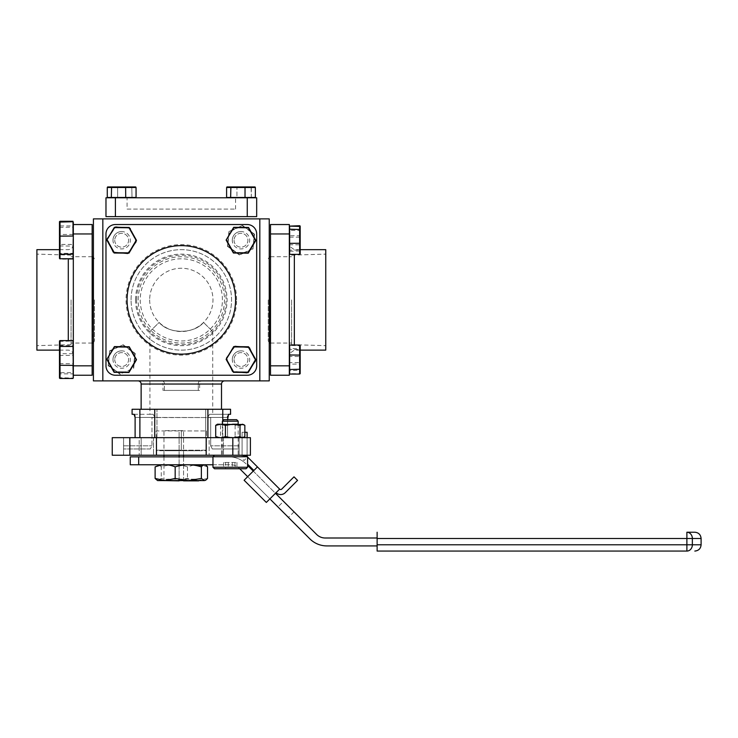 <?xml version="1.0" encoding="UTF-8"?>
<svg xmlns="http://www.w3.org/2000/svg" width="738" height="738" viewBox="0 0 738 738"><rect width="100%" height="100%" fill="white"/><g stroke="black" fill="none" stroke-linecap="round" stroke-linejoin="round"><path stroke-width="0.55" stroke-dasharray="3.69 2.77" d="M200.791 380.891A2.509 2.509 0 0 0 198.282 383.409L198.282 390.439L164.371 390.439L164.371 383.409A2.509 2.509 0 0 0 161.862 380.891L200.791 380.891A2.509 2.509 0 0 0 198.282 383.409L198.282 390.439L199.647 390.439L199.647 384.037L200.791 380.891L269.241 380.891L269.241 218.882L93.412 218.882L93.412 380.891L102.831 380.891L102.831 218.882M221.511 409.276L141.133 409.276L221.511 409.276M269.241 359.544C269.241 368.437 269.241 368.437 269.241 359.544C269.241 350.651 269.241 350.651 269.241 359.544C269.241 368.437 269.241 368.437 269.241 359.544C269.241 350.651 269.241 350.651 269.241 359.544M269.241 240.237C269.241 249.13 269.241 249.13 269.241 240.237C269.241 231.345 269.241 231.345 269.241 240.237C269.241 249.13 269.241 249.13 269.241 240.237C269.241 231.345 269.241 231.345 269.241 240.237M269.241 299.886L269.241 331.537L269.241 299.886M114.75 359.544A6.919 6.919 0 0 0 121.669 366.463A6.919 6.919 0 0 0 128.596 359.544A6.919 6.919 0 0 0 121.669 352.626A6.919 6.919 0 0 0 114.75 359.544A6.919 6.919 0 0 1 121.669 352.626A6.919 6.919 0 0 1 128.596 359.544A6.919 6.919 0 0 1 121.669 366.463A6.919 6.919 0 0 1 114.75 359.544M234.057 359.544A6.919 6.919 0 0 0 240.975 366.463A6.919 6.919 0 0 0 247.903 359.544A6.919 6.919 0 0 0 240.975 352.626A6.919 6.919 0 0 0 234.057 359.544A6.919 6.919 0 0 1 240.975 352.626A6.919 6.919 0 0 1 247.903 359.544A6.919 6.919 0 0 1 240.975 366.463A6.919 6.919 0 0 1 234.057 359.544M234.057 240.237A6.919 6.919 0 0 0 240.975 247.156A6.919 6.919 0 0 0 247.903 240.237A6.919 6.919 0 0 0 240.975 233.309A6.919 6.919 0 0 0 234.057 240.237A6.919 6.919 0 0 1 240.975 233.309A6.919 6.919 0 0 1 247.903 240.237A6.919 6.919 0 0 1 240.975 247.156A6.919 6.919 0 0 1 234.057 240.237M114.75 240.237A6.919 6.919 0 0 0 121.669 247.156A6.919 6.919 0 0 0 128.596 240.237A6.919 6.919 0 0 0 121.669 233.309A6.919 6.919 0 0 0 114.75 240.237A6.919 6.919 0 0 1 121.669 233.309A6.919 6.919 0 0 1 128.596 240.237A6.919 6.919 0 0 1 121.669 247.156A6.919 6.919 0 0 1 114.75 240.237M149.676 299.886A31.651 31.651 0 0 0 181.327 331.537A31.651 31.651 0 0 0 212.978 299.886A31.651 31.651 0 0 0 181.327 268.245A31.651 31.651 0 0 0 149.676 299.886A31.651 31.651 0 0 1 181.327 268.245A31.651 31.651 0 0 1 212.978 299.886A31.651 31.651 0 0 1 181.327 331.537A31.651 31.651 0 0 1 149.676 299.886M93.412 359.544C93.412 368.437 93.412 368.437 93.412 359.544C93.412 350.651 93.412 350.651 93.412 359.544C93.412 368.437 93.412 368.437 93.412 359.544C93.412 350.651 93.412 350.651 93.412 359.544M93.412 240.237C93.412 249.13 93.412 249.13 93.412 240.237C93.412 231.345 93.412 231.345 93.412 240.237C93.412 249.13 93.412 249.13 93.412 240.237C93.412 231.345 93.412 231.345 93.412 240.237M93.412 299.886L93.412 331.537L93.412 299.886M234.057 218.882L247.903 218.882L234.057 218.882M114.75 218.882L128.596 218.882L114.75 218.882M149.676 218.882L212.978 218.882L149.676 218.882M259.822 218.882L259.822 380.891M199.647 390.439L163.006 390.439L164.371 390.439L164.371 383.409A2.509 2.509 0 0 0 161.862 380.891L163.006 384.037L164.371 384.037M102.831 380.891L161.862 380.891M222.765 420.798L222.765 437.662L205.699 437.662L222.765 437.662L222.765 409.276L230.56 409.276M207.904 409.276L207.904 437.662L154.749 437.662L154.749 409.276L207.904 409.276L205.699 409.276L207.904 409.276L205.699 409.276L205.699 437.662L207.904 437.662L205.699 437.662L205.699 409.276L222.765 409.276M149.925 331.537L159.122 322.441C168.522 334.203 194.085 334.222 203.531 322.441L212.719 331.537L203.531 322.441C194.131 334.203 168.568 334.222 159.122 322.441L149.925 331.537L149.925 414.304L153.135 414.304L132.093 414.304M132.093 409.276L139.888 409.276L139.888 437.662L135.109 437.662L156.954 437.662L139.888 437.662M135.109 437.662L123.56 437.662L135.109 437.662L134.999 416.112M153.513 437.662L153.513 455.245L139.196 455.245L153.513 455.245L139.196 455.245L153.513 455.245L153.513 437.662L139.196 437.662L139.196 455.245L139.196 437.662L153.513 437.662M223.457 437.662L223.457 455.245L209.14 455.245L223.457 455.245L209.14 455.245L223.457 455.245L223.457 437.662L209.14 437.662L209.14 455.245L209.14 437.662L223.457 437.662M129.833 455.245L129.833 437.662L112.25 437.662L141.17 437.662L141.17 455.245L123.587 455.245L141.17 455.245L123.587 455.245L141.17 455.245L141.17 437.662L123.587 437.662L123.587 455.245L112.25 455.245L156.456 455.245L156.456 437.662L156.456 455.245L156.456 437.662L206.188 437.662L206.188 455.245L250.403 455.245L250.403 437.662L232.821 437.662L232.821 455.245M239.066 437.662L221.483 437.662L239.066 437.662L221.483 437.662L239.066 437.662L239.066 455.245L221.483 455.245L239.066 455.245M221.483 437.662L221.483 455.245M123.587 437.662L123.587 455.245L112.25 455.245L112.25 437.662L112.25 455.245L112.25 437.662L141.17 437.662L123.587 437.662L123.56 455.245L123.56 437.662M212.719 331.537L212.719 414.304L209.518 414.304L212.719 414.304M227.544 417.44L207.747 417.44L209.518 414.304L228.577 414.304L209.518 414.304L207.747 417.44L227.544 417.44L227.544 437.662L222.765 437.662L227.544 437.662L227.544 419.673M210.69 417.56L210.69 445.826L212.295 448.962C216.188 448.962 216.188 448.962 212.295 448.962L239.094 448.962L212.295 448.962L210.69 445.826L210.69 417.56L154.897 417.44L210.69 417.56L151.963 417.56L154.897 417.56L151.963 417.56L151.963 445.826L150.358 448.962L151.963 445.826L151.963 417.56M134.076 414.304L153.135 414.304L154.897 417.44L153.135 414.304L149.925 414.304M129.833 437.662L156.456 437.662M230.56 414.304L228.577 414.304M154.749 437.662L207.904 437.662M228.217 414.535L227.627 416.26M150.358 448.962L123.56 448.962L150.358 448.962M239.094 437.662L227.544 437.662L239.094 437.662L239.094 455.245L250.403 455.245L239.094 455.245L239.094 437.662L250.403 437.662L250.403 455.245L250.403 437.662L239.094 437.662M239.094 448.962L239.094 445.826L239.094 448.962M232.821 437.662L206.188 437.662L206.188 455.245L150.091 455.245M206.188 437.662L206.188 455.245M163.965 455.245L183.55 455.245L183.55 430.623L179.103 430.623L179.103 480.862L183.55 480.862L183.55 430.623L163.965 430.623L163.965 455.245M139.888 409.276L154.749 409.276M127.074 209.094L235.579 209.094L127.074 209.094L127.074 197.784L235.579 197.784L127.074 197.784M235.579 209.094L235.579 197.784M115.396 216.621L115.396 197.784L105.977 197.784L105.977 216.621L256.676 216.621L256.676 197.784L247.258 197.784L247.258 216.621M115.396 197.784L247.258 197.784M249.675 197.784L232.286 197.784L249.675 197.784M130.368 197.784L112.979 197.784L130.368 197.784M181.327 245.634A54.252 54.252 0 0 0 127.074 299.886A54.252 54.252 0 0 0 181.327 354.139A54.252 54.252 0 0 0 235.579 299.886A54.252 54.252 0 0 0 181.327 245.634M247.258 224.536A9.419 9.419 0 0 1 256.676 233.955L256.676 365.827A9.419 9.419 0 0 1 247.258 375.245L115.396 375.245A9.419 9.419 0 0 1 105.977 365.827L105.977 233.955A9.419 9.419 0 0 1 115.396 224.536L247.258 224.536A9.419 9.419 0 0 1 256.676 233.955A9.419 9.419 0 0 0 247.258 224.536L115.396 224.536A9.419 9.419 0 0 0 105.977 233.955A9.419 9.419 0 0 1 115.396 224.536L247.258 224.536M240.975 231.538A8.699 8.699 0 0 0 232.286 240.237A8.699 8.699 0 0 0 240.975 248.927A8.699 8.699 0 0 0 249.675 240.237A8.699 8.699 0 0 0 240.975 231.538M240.975 350.845A8.699 8.699 0 0 0 232.286 359.544A8.699 8.699 0 0 0 240.975 368.244A8.699 8.699 0 0 0 249.675 359.544A8.699 8.699 0 0 0 240.975 350.845M121.669 350.845A8.699 8.699 0 0 0 112.979 359.544A8.699 8.699 0 0 0 121.669 368.244A8.699 8.699 0 0 0 130.368 359.544A8.699 8.699 0 0 0 121.669 350.845M121.669 231.538A8.699 8.699 0 0 0 112.979 240.237A8.699 8.699 0 0 0 121.669 248.927A8.699 8.699 0 0 0 130.368 240.237A8.699 8.699 0 0 0 121.669 231.538M183.55 456.85L183.55 464.755M183.55 465.051L183.55 480.586M179.103 480.586L179.103 465.835M179.103 464.755L179.103 456.85M179.103 455.245L179.103 430.623M163.965 480.862L179.103 480.862M163.965 456.85L163.965 464.755M163.965 464.792L163.965 480.586M206.446 430.937L206.446 450.18L181.327 450.18L206.446 450.18L206.446 430.937L181.327 430.937L181.327 450.18L156.207 450.18L181.327 450.18L181.327 450.724L181.327 430.937L156.207 430.937L156.521 450.724L206.133 450.724L206.446 450.18L206.133 450.724L156.521 450.724L156.207 430.937L206.446 430.937M164.842 450.724L197.812 450.724L164.842 450.724M300.181 373.705L300.181 345.384M289.647 374.055L289.647 364.111L299.637 364.111L299.637 374.055M289.647 364.111L289.647 349.591L299.637 349.591L299.637 364.111L300.181 364M289.647 349.591L289.647 345.024M299.637 345.024L299.637 349.591L300.181 349.84M226.132 359.378L233.411 372.312L248.254 372.478L255.818 359.71L248.549 346.777L233.706 346.602L226.132 359.378M125.718 197.47L136.06 197.47L132.019 197.47L131.77 186.935L135.709 186.935L107.628 186.935L111.576 186.935L111.327 187.48L107.278 187.48L136.06 187.48L111.327 187.48L111.327 197.47L125.718 197.47L125.617 186.935L135.709 186.935L136.06 187.48L136.06 197.47L132.019 197.47L131.77 186.935L107.628 186.935L107.278 187.48L117.628 187.48L117.729 186.935L117.628 187.48L136.06 187.48M111.327 197.47L132.019 197.47L117.628 197.47L117.628 187.48L117.628 197.47L107.278 197.47L107.278 187.48M106.825 359.378L114.104 372.312L128.947 372.478L136.512 359.71L129.242 346.777L114.399 346.602L106.825 359.378M226.132 240.062L233.411 253.005L248.254 253.171L255.818 240.404L248.549 227.461L233.706 227.295L226.132 240.062M106.825 240.062L114.104 253.005L128.947 253.171L136.512 240.404L129.242 227.461L114.399 227.295L106.825 240.062M111.576 186.935L125.617 186.935M245.025 197.47L226.594 197.47L245.025 197.47L244.924 186.935L226.944 186.935L255.016 186.935L226.944 186.935L226.594 187.48L255.366 187.48L226.594 187.48L236.935 187.48L237.036 186.935L236.935 187.48L255.366 187.48L255.016 186.935M255.366 187.48L255.366 197.47L251.326 197.47L251.077 186.935M251.326 187.48L251.326 197.47L236.935 197.47L236.935 187.48L236.935 197.47L226.594 197.47L226.594 187.48M230.634 197.47L230.883 186.935M73.32 299.886L73.32 355.144L73.32 299.886M36.9 249.656L36.9 350.126M71.06 299.886L71.06 344.637L71.06 299.886M93.163 256.713L93.163 343.069M94.418 299.886L94.418 340.974L94.418 299.886M73.32 365.19L73.32 375.245L92.158 375.245L92.158 224.536L73.32 224.536L73.32 236.178M92.158 365.827L73.32 365.827L73.32 233.955L92.158 233.955M73.32 240.237C73.32 229.066 73.32 229.066 73.32 240.237C73.32 251.409 73.32 251.409 73.32 240.237C73.32 229.066 73.32 229.066 73.32 240.237C73.32 251.409 73.32 251.409 73.32 240.237M73.32 359.544C73.32 348.373 73.32 348.373 73.32 359.544C73.32 370.716 73.32 370.716 73.32 359.544C73.32 348.373 73.32 348.373 73.32 359.544C73.32 370.716 73.32 370.716 73.32 359.544M131.087 299.886A50.239 50.239 0 0 1 181.327 249.656A50.239 50.239 0 0 1 231.557 299.886A50.239 50.239 0 0 1 181.327 350.126A50.239 50.239 0 0 1 131.087 299.886A50.239 50.239 0 0 1 181.327 249.656A50.239 50.239 0 0 1 231.557 299.886A50.239 50.239 0 0 1 181.327 350.126A50.239 50.239 0 0 1 131.087 299.886A50.239 50.239 0 0 0 181.327 350.126A50.239 50.239 0 0 0 231.557 299.886M135.552 299.886A45.774 45.774 0 0 1 181.327 254.121A45.774 45.774 0 0 1 227.101 299.886A45.774 45.774 0 0 1 181.327 345.661A45.774 45.774 0 0 1 135.552 299.886M136.576 299.886A44.75 44.75 0 0 1 181.327 255.145A44.75 44.75 0 0 1 226.077 299.886A44.75 44.75 0 0 1 181.327 344.637A44.75 44.75 0 0 1 136.576 299.886M138.144 299.886A43.173 43.173 0 0 1 181.327 256.713A43.173 43.173 0 0 1 224.5 299.886A43.173 43.173 0 0 1 181.327 343.069A43.173 43.173 0 0 1 138.144 299.886A43.173 43.173 0 0 1 181.327 256.713A43.173 43.173 0 0 1 224.5 299.886A43.173 43.173 0 0 1 181.327 343.069A43.173 43.173 0 0 1 138.144 299.886M222.415 299.886A41.088 41.088 0 0 0 181.327 258.798A41.088 41.088 0 0 0 140.238 299.886A41.088 41.088 0 0 0 181.327 340.974A41.088 41.088 0 0 0 222.415 299.886M105.977 365.827A9.419 9.419 0 0 0 115.396 375.245A9.419 9.419 0 0 1 105.977 365.827L105.977 233.955L105.977 365.827M115.396 375.245L247.258 375.245A9.419 9.419 0 0 0 256.676 365.827A9.419 9.419 0 0 1 247.258 375.245L115.396 375.245M256.676 365.827L256.676 233.955L256.676 365.827M112.979 240.237A8.699 8.699 0 0 1 121.669 231.538A8.699 8.699 0 0 1 130.368 240.237A8.699 8.699 0 0 1 121.669 248.927A8.699 8.699 0 0 1 112.979 240.237M232.286 240.237A8.699 8.699 0 0 1 240.975 231.538A8.699 8.699 0 0 1 249.675 240.237A8.699 8.699 0 0 1 240.975 248.927A8.699 8.699 0 0 1 232.286 240.237M232.286 359.544A8.699 8.699 0 0 1 240.975 350.845A8.699 8.699 0 0 1 249.675 359.544A8.699 8.699 0 0 1 240.975 368.244A8.699 8.699 0 0 1 232.286 359.544M112.979 359.544A8.699 8.699 0 0 1 121.669 350.845A8.699 8.699 0 0 1 130.368 359.544A8.699 8.699 0 0 1 121.669 368.244A8.699 8.699 0 0 1 112.979 359.544M289.333 299.886L289.333 355.144L289.333 299.886M325.753 350.126L325.753 249.656M291.593 299.886L291.593 344.637L291.593 299.886M269.49 343.069L269.49 256.713M268.235 299.886L268.235 340.974L268.235 299.886M270.495 365.827L270.495 375.245L289.333 375.245L289.333 365.827L270.495 365.827L270.495 233.955L289.333 233.955L289.333 224.536L270.495 224.536L270.495 233.955M289.333 233.955L289.333 365.827M289.333 240.237C289.333 229.066 289.333 229.066 289.333 240.237C289.333 251.409 289.333 251.409 289.333 240.237C289.333 229.066 289.333 229.066 289.333 240.237C289.333 251.409 289.333 251.409 289.333 240.237M289.333 359.544C289.333 348.373 289.333 348.373 289.333 359.544C289.333 370.716 289.333 370.716 289.333 359.544C289.333 348.373 289.333 348.373 289.333 359.544C289.333 370.716 289.333 370.716 289.333 359.544M108.449 365.458L120.183 373.945L108.449 365.458L109.648 350.836L108.117 365.605L109.648 350.836L123.2 344.775L135.22 353.484L123.2 344.775L109.648 350.836M133.698 368.253L135.22 353.484L133.698 368.253L120.183 373.945M120.146 374.304L108.117 365.605M109.944 351.048L123.2 344.775M123.163 345.135L134.888 353.631L133.403 368.041M283.549 501.37L294.038 511.858L283.549 501.37L277.949 506.969L288.438 517.458L277.949 506.969M294.038 511.858L288.438 517.458M130.266 464.755L138.679 464.755L138.679 456.85L229.038 456.85A24.114 24.114 0 0 1 246.086 463.907A24.114 24.114 0 0 0 229.038 456.85L212.968 456.85M162.212 456.85L180.865 456.85L162.212 456.85M181.788 456.85L200.441 456.85L181.788 456.85M138.679 456.85L130.266 456.85M162.212 464.755L180.865 464.755L162.212 464.755M181.788 464.755L200.441 464.755L181.788 464.755M212.968 464.755L230.754 464.755A12.057 12.057 0 0 1 239.278 468.289A12.057 12.057 0 0 0 230.754 464.755L138.679 464.755M247.581 465.41L316.648 534.469A12.057 12.057 0 0 0 325.172 538.002L377.127 538.002L377.127 545.917L326.888 545.917A24.114 24.114 0 0 1 309.84 538.851L239.739 468.75M276.095 492.67L279.647 489.119L276.095 492.67A6.476 6.476 0 0 0 285.255 492.67L297.552 480.383L294.001 476.831L281.704 489.119A1.458 1.458 0 0 1 279.647 489.119L269.877 498.888L247.673 476.693L269.877 498.888L266.326 502.44L244.121 480.244L266.326 502.44L279.647 489.119L266.326 502.44L244.121 480.244L257.442 466.923L253.89 470.475L257.442 466.923L247.544 457.016A1.458 1.458 0 0 1 247.147 456.315A1.458 1.458 0 0 0 247.544 457.016L243.983 460.567A6.476 6.476 0 0 1 242.092 455.983L242.092 437.662M253.272 471.093L275.468 493.298M377.127 538.002L377.127 545.917M377.127 532.227L377.127 551.065M694.818 532.227L686.884 532.227A6.282 5.47 -90 0 1 692.355 538.509L701.1 538.509M165.912 480.586L197.147 480.586L165.912 480.586M194.814 479.193L167.48 479.193L194.814 479.193M205.063 480.586L156.973 480.226M207.526 478.464L197.507 480.586L187.48 478.464L174.38 480.586L161.271 478.464L157.591 480.586M193.504 465.115L187.48 466.877L187.48 478.464M207.526 466.877L202.821 465.383M187.48 466.877C178.762 464.091 170.035 464.091 161.271 466.877L161.271 478.464M161.271 466.877L159.832 465.383M246.815 455.983L242.092 455.983L242.092 432.293L244.85 432.293M247.11 455.245L247.11 437.662M242.092 437.634L242.092 432.293L247.11 432.293L247.11 455.983M247.581 464.165L253.89 470.475L257.442 466.923M269.877 498.888L266.326 502.44L269.877 498.888L247.673 476.693L244.121 480.244M247.673 476.693L253.89 470.475M300.181 373.327L300.181 345.762L300.181 373.327L299.637 373.668L299.637 345.421L299.637 373.668L289.647 373.668L289.647 370.559L300.181 370.291M289.647 370.559L289.647 356.436L300.181 356.509M289.647 356.436L289.647 345.421L300.181 345.762M289.647 345.421L289.647 348.53L300.181 348.797M289.647 348.53L289.647 362.653L300.181 362.579M289.647 362.653L289.647 373.668M300.181 254.01L300.181 226.077M300.181 244.684L299.637 244.795L299.637 254.748L299.637 226.114L299.637 254.361M299.637 225.717L299.637 244.795L289.647 244.795L289.647 230.284L300.181 230.524M289.647 230.284L289.647 225.717M289.647 254.361L289.647 226.114L289.647 235.671L300.181 235.782M289.647 235.671L289.647 250.182L300.181 249.942M289.647 250.182L289.647 254.748L300.181 254.398M289.647 254.748L289.647 244.795M289.647 251.252L300.181 250.985M289.647 237.129L300.181 237.202M214.472 468.75L246.077 468.75M247.581 467.246L212.968 467.246M212.968 456.748L247.581 456.748M238.171 455.245L214.472 455.245L238.171 455.245M225.597 462.477L236.944 462.477L223.605 462.477L225.597 462.477L225.597 468.75L236.944 468.75L225.597 468.75M223.605 462.477L223.605 468.75M228.291 462.477L228.291 468.75M234.952 462.477L234.952 468.75M236.944 462.477L236.944 468.75M232.258 462.477L232.258 468.75M236.658 419.673L223.891 419.673M222.387 421.186L238.162 421.186M234.214 455.245L222.387 455.245L234.214 455.245M243.134 424.212L217.415 424.212M244.85 425.356L239.979 424.212L235.118 425.356L227.83 424.212L220.542 425.356L218.125 424.212L216.677 424.636M237.756 424.212L232.719 424.212M244.85 436.509L241.612 437.523M238.162 437.486L235.118 436.509C230.274 438.021 225.413 438.021 220.542 436.509L218.937 437.523M235.118 425.356L235.118 436.509M220.542 425.356L220.542 436.509M255.745 361.066L247.036 373.096L255.745 361.066L249.684 347.524L234.924 345.993L226.215 358.013L232.276 371.565L247.036 373.096L232.276 371.565L226.215 358.013L234.924 345.993L249.684 347.524L255.745 361.066L246.889 372.764L232.488 371.269L226.575 358.05L235.071 346.325L249.472 347.81L255.385 361.03M252.71 248.724L239.49 254.638L227.756 246.151L229.25 231.741L242.47 225.828L254.204 234.324L253.005 248.937L239.453 254.997L253.005 248.937L254.527 234.177L242.507 225.468L228.955 231.529L227.433 246.298L239.453 254.997L227.433 246.298L228.955 231.529L242.507 225.468L254.527 234.177L253.005 248.937M130.165 228.503L136.078 241.723L127.582 253.457L113.182 251.962L107.268 238.743L115.765 227.018L130.377 228.208L136.438 241.76L130.377 228.208L115.608 226.686L106.909 238.706L112.969 252.258L127.729 253.789L136.438 241.76L127.729 253.789L112.969 252.258L106.909 238.706L115.608 226.686L130.377 228.208M73.32 367.063L73.32 352.017L73.32 367.063M73.32 377.874L73.32 346.86M73.007 340.596L73.32 372.229M60.027 378.483L60.027 372.653L73.007 372.653L73.007 378.483M59.483 340.956L59.483 378.133M59.483 353.816L60.027 353.705L60.027 340.596M73.007 353.705L60.027 353.705L60.027 372.653L59.483 372.404M73.32 373.391L73.007 341.039L73.32 377.45L73.007 373.852L60.027 373.852L60.027 378.05L60.027 341.039L60.027 373.852L59.483 373.585L59.483 341.38L59.483 373.585M59.483 363.659L73.007 363.742L73.007 378.05L59.483 377.699M73.32 377.45L73.32 363.603M73.32 366.435L73.32 352.653L73.32 366.435M59.483 345.504L73.32 345.698M59.483 355.43L73.007 355.347M59.483 341.38L73.007 341.039M73.32 254.084L73.32 222.332L73.32 258.568L73.007 234.398L73.007 253.337L60.027 253.337L60.027 221.289M73.007 221.289L73.007 234.398L59.483 234.509L59.483 258.826L59.483 222.073L59.483 258.392M73.32 234.583L73.32 221.907M73.32 252.913L73.007 259.176L60.027 259.176L60.027 253.337L59.483 253.097M73.32 232.71L73.32 247.756L73.32 232.71M73.007 259.176L73.32 227.553M59.483 227.378L73.007 227.129L73.007 221.732L73.007 225.929L60.027 225.929L60.027 221.732L60.027 259.176L59.483 258.826M59.483 221.649L59.483 234.509M59.483 245.966L73.007 246.077M73.32 226.391L73.007 244.435L60.027 244.435L60.027 225.929L59.483 226.197M73.32 233.346L73.32 247.129L73.32 233.346M59.483 244.352L60.027 244.435L60.027 258.743M73.007 244.435L73.007 258.743M198.282 384.037L221.511 384.037M141.133 384.037L163.006 384.037L163.006 390.439M154.897 417.44L135.109 417.44L154.897 417.44M123.56 445.826L151.963 445.826L123.56 445.826M239.094 445.826L210.69 445.826L239.094 445.826M68.293 258.743L68.293 340.596M236.584 299.886A55.258 55.258 0 0 0 181.327 244.629A55.258 55.258 0 0 0 126.069 299.886A55.258 55.258 0 0 0 181.327 355.144A55.258 55.258 0 0 0 236.584 299.886M294.351 345.024L294.351 254.361M701.1 544.782L692.355 544.782A6.282 5.47 -90 0 1 686.884 551.065L686.884 544.782L377.127 544.782M377.127 538.509L692.355 538.509L692.355 544.782L686.884 544.782L686.884 532.227M156.954 437.662L156.954 409.276L156.954 437.662M59.483 249.656L68.293 249.656C71.346 249.361 73.025 247.682 73.32 244.629M59.483 350.126L68.293 350.126C71.346 350.421 73.025 352.1 73.32 355.144M71.06 255.145L36.9 254.121M92.158 256.713L71.06 256.713M94.418 258.798L93.412 257.128M94.418 340.974L93.412 342.644M92.158 343.069L71.06 343.069M71.06 344.637L36.9 345.661M300.181 249.656L294.351 249.656L289.647 246.381M300.181 350.126L294.351 350.126L289.647 353.401M291.593 255.145L325.753 254.121M270.495 256.713L291.593 256.713M268.235 258.798L269.241 257.128M268.235 340.974L269.241 342.644M270.495 343.069L291.593 343.069M291.593 344.637L325.753 345.661M195.173 479.193L197.147 480.586M167.48 479.193L165.506 480.586M238.162 424.212L238.162 436.997M238.162 437.662L238.162 455.245M222.387 424.212L222.387 437.486M222.387 437.662L222.387 455.245"/><path stroke-width="1.11" d="M224.656 380.891A3.136 3.136 0 0 0 221.511 384.037L141.133 384.037A3.136 3.136 0 0 0 137.997 380.891M221.511 409.276L221.511 384.037M141.133 409.276L141.133 384.037M269.241 218.882L269.241 380.891L259.822 380.891L259.822 218.882L269.241 218.882M259.822 218.882L102.831 218.882L102.831 380.891L259.822 380.891M102.831 380.891L93.412 380.891L93.412 218.882L102.831 218.882M135.109 437.662L135.109 417.44L134.076 414.304L132.093 414.304L132.093 409.276L139.888 409.276L139.888 437.662M134.999 416.112L134.777 415.199M134.75 415.143L134.122 414.304M207.904 437.662L207.904 409.276L154.749 409.276L154.749 437.662M227.544 419.673L228.577 414.304L230.56 414.304L230.56 409.276L207.904 409.276M154.749 409.276L139.888 409.276M222.765 409.276L222.765 420.798M227.627 416.26L227.544 417.44M112.25 455.245L112.25 437.662L129.833 437.662L129.833 455.245L112.25 455.245M232.821 437.662L250.403 437.662L250.403 455.245L232.821 455.245L232.821 437.662L129.833 437.662M156.456 437.662L156.456 455.245L129.833 455.245M163.965 456.85L163.965 455.245L156.456 455.245L206.188 455.245L206.188 437.662M232.821 455.245L206.188 455.245M183.55 456.85L183.55 455.245L208.955 455.245L150.091 455.245M247.258 216.621L247.258 197.784L256.676 197.784L256.676 216.621L105.977 216.621L105.977 197.784L115.396 197.784L115.396 216.621M247.258 197.784L115.396 197.784M181.327 245.634A54.252 54.252 0 0 0 127.074 299.886A54.252 54.252 0 0 0 181.327 354.139A54.252 54.252 0 0 0 235.579 299.886A54.252 54.252 0 0 0 181.327 245.634M256.676 233.955A9.419 9.419 0 0 0 247.258 224.536L115.396 224.536A9.419 9.419 0 0 0 105.977 233.955L105.977 365.827A9.419 9.419 0 0 0 115.396 375.245L247.258 375.245A9.419 9.419 0 0 0 256.676 365.827L256.676 233.955M183.55 480.586L179.103 480.586M179.103 465.835L179.103 464.755M179.103 456.85L179.103 455.245M198.688 480.862L183.55 480.862L198.688 480.862M179.103 480.862L163.965 480.586M300.181 355.089L300.181 373.705L299.637 374.055L299.637 345.024L289.647 345.024L289.647 354.978L300.181 355.089L300.181 345.384L299.637 345.024M300.181 369.249L289.647 369.498L289.647 374.055L299.637 374.055M289.647 354.978L289.647 369.498M226.501 359.378L233.595 371.998L248.079 372.164L255.459 359.71L248.365 347.081L233.881 346.925L226.132 359.378L233.706 346.602L248.549 346.777L255.818 359.71L248.254 372.478L233.411 372.312L226.132 359.378M125.617 186.935L135.709 186.935L136.06 187.48L107.278 187.48L107.628 186.935L125.617 186.935L125.718 197.47L136.06 197.47L136.06 187.48M111.576 186.935L111.327 197.47L107.278 197.47L107.278 187.48M111.327 197.47L125.718 197.47M107.195 359.378L114.289 371.998L128.772 372.164L136.152 359.71L129.058 347.081L114.575 346.925L106.825 359.378L114.399 346.602L129.242 346.777L136.512 359.71L128.947 372.478L114.104 372.312L106.825 359.378M226.501 240.071L233.595 252.691L248.079 252.857L255.459 240.404L248.365 227.774L233.881 227.608L226.132 240.062L233.706 227.295L248.549 227.461L255.818 240.404L248.254 253.171L233.411 253.005L226.132 240.062M107.195 240.071L114.289 252.691L128.772 252.857L136.152 240.404L129.058 227.774L114.575 227.608L106.825 240.062L114.399 227.295L129.242 227.461L136.512 240.404L128.947 253.171L114.104 253.005L106.825 240.062M244.924 186.935L255.016 186.935L244.924 186.935L245.025 187.48L226.594 187.48L226.944 186.935L244.924 186.935M245.025 197.47L245.025 187.48L255.366 187.48L255.366 197.47L230.634 197.47L230.883 186.935M230.634 197.47L226.594 197.47L226.594 187.48M251.326 187.48L251.077 186.935M255.016 186.935L255.366 187.48M59.483 350.126L36.9 350.126L36.9 249.656L59.483 249.656M93.412 342.644L93.163 256.713L92.158 256.713M92.158 365.827L92.158 375.245L73.32 375.245L73.32 365.827L92.158 365.827L92.158 233.955L73.32 233.955L73.32 224.536L92.158 224.536L92.158 233.955M73.32 222.332L73.32 254.084L59.483 254.278L59.483 258.392L60.027 258.743L73.007 258.743L73.32 236.178L73.32 365.19L73.007 346.436L60.027 346.436L60.027 378.483L59.483 378.133L59.483 340.956L60.027 340.596L60.027 346.436L59.483 346.685M300.181 249.656L325.753 249.656L325.753 350.126L300.181 350.126M269.241 257.128L269.49 343.069L270.495 343.069M270.495 365.827L289.333 365.827L289.333 375.245L270.495 375.245L270.495 224.536L289.333 224.536L289.333 233.955L270.495 233.955M289.333 365.827L289.333 233.955M212.968 464.755L130.266 464.755L130.266 456.85L212.968 456.85M138.679 464.755L138.679 456.85M377.127 545.917L326.888 545.917A24.114 24.114 0 0 1 309.84 538.851L269.877 498.888M247.673 476.693L239.739 468.75M247.581 465.41L253.272 471.093M275.468 493.298L316.648 534.469A12.057 12.057 0 0 0 325.172 538.002L377.127 538.002M701.1 538.509C700.731 534.69 698.637 532.596 694.818 532.227L686.884 532.227A6.282 5.47 90 0 1 692.355 538.509L701.1 538.509L701.1 544.782L692.355 544.782A6.282 5.47 90 0 1 686.884 551.065L377.127 551.065L686.884 551.065L686.884 538.509L692.355 538.509L692.355 544.782L377.127 544.782L377.127 551.065M686.884 532.227L686.884 538.509L377.127 538.509L377.127 544.782M377.127 538.509L377.127 532.227M204.454 480.586L188.273 480.586L201.373 478.464L204.454 480.586L205.681 480.226L204.454 480.586M155.118 478.464L157.591 480.586L188.273 480.586L175.174 478.464L165.146 480.586L155.118 478.464L155.118 466.877C161.788 464.091 168.476 464.091 175.174 466.877L175.174 478.464M175.174 466.877C183.882 464.091 192.618 464.091 201.373 466.877L201.373 478.464M201.373 466.877C203.42 464.091 205.468 464.091 207.526 466.877L207.526 478.464L205.681 480.226M202.821 465.383L193.504 465.115M159.832 465.383L155.118 466.877M247.11 455.245L247.11 455.983A1.458 1.458 0 0 0 247.147 456.315A1.458 1.458 0 0 1 247.11 455.983L246.815 455.983M247.11 437.662L247.11 432.293L244.85 432.293M247.581 457.053L279.647 489.119L257.442 466.923L244.121 480.244L266.326 502.44L279.647 489.119A1.458 1.458 0 0 0 281.704 489.119L294.001 476.831L297.552 480.383L285.255 492.67A6.476 6.476 0 0 1 276.095 492.67M253.89 470.475L247.581 464.165M300.181 226.077L300.181 254.01L299.637 254.361L299.637 225.717L300.181 226.077M300.181 226.455L289.647 226.114L299.637 225.717M300.181 229.49L289.647 229.223L289.647 243.346L300.181 243.272M289.647 226.114L289.647 229.223M289.647 243.346L289.647 254.361L299.637 254.361M246.077 468.75L214.472 468.75L212.968 467.246L247.581 467.246L246.077 468.75M246.077 455.245L247.581 456.748L212.968 456.748L212.968 467.246M222.387 421.186L223.891 419.673L236.658 419.673L238.162 421.186L222.387 421.186L222.387 424.212M243.872 424.636L217.415 424.212L215.699 425.356L220.57 424.212L225.431 425.356L232.719 424.212L240.007 425.356L240.007 436.509C241.612 438.021 243.226 438.021 244.85 436.509L244.85 425.356L242.424 424.212L240.007 425.356M232.719 424.212L237.756 424.212M241.612 437.523L238.162 437.486M218.937 437.523L215.699 436.509C218.937 438.021 222.175 438.021 225.431 436.509C230.274 438.021 235.136 438.021 240.007 436.509M215.699 425.356L215.699 436.509M225.431 425.356L225.431 436.509M60.027 340.596L73.007 340.596L73.32 377.874L73.007 365.384L59.483 365.273M73.007 378.483L60.027 378.483M59.483 254.278L59.483 221.649L60.027 221.289L60.027 258.743M73.007 221.289L60.027 221.289M59.483 236.114L73.007 236.04L73.007 221.732L59.483 222.073M68.293 340.596L68.293 258.743M294.351 254.361L294.351 345.024M93.163 343.069L92.158 343.069M289.647 246.381L289.333 244.629M269.49 256.713L270.495 256.713M289.647 353.401L289.333 355.144M701.1 544.782C700.731 548.602 698.637 550.696 694.818 551.065M247.581 456.748L247.581 467.246M214.472 455.245L212.968 456.748M238.162 421.186L238.162 424.212M238.162 436.997L238.162 437.662"/></g></svg>
